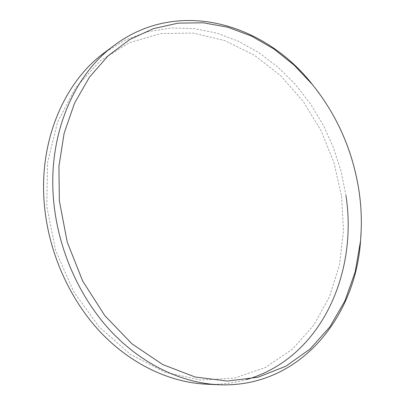 <?xml version="1.0" encoding="UTF-8"?>
<svg xmlns="http://www.w3.org/2000/svg" width="405" height="405" viewBox="0 0 405 405"><rect width="100%" height="100%" fill="white"/><g stroke="black" fill="none" stroke-linecap="round" stroke-linejoin="round"><path stroke-width="0.3" stroke-dasharray="2.02 1.52" d="M319.039 93.109C340.296 122.786 353.641 155.859 359.073 192.334C360.88 204.93 361.594 217.525 361.204 230.121M341.552 196.268L343.501 230.607L339.572 264.374L329.665 296.323L313.804 325.124L292.238 349.343L265.477 367.502L234.399 378.149L200.298 380.006L164.926 372.18L130.43 354.365L99.2 327.058L73.604 291.666L55.672 250.467L46.808 206.383L47.547 162.613L57.53 122.204L75.639 87.688L100.182 60.866L129.236 42.733L160.841 33.569L193.185 33.073L224.724 40.561L254.178 55.095L280.533 75.644L303.001 101.118L320.962 130.43L333.938 162.506L341.552 196.268M206.444 384.193C220.366 384.76 233.68 383.231 246.392 379.606M345.961 195.65L341.091 171.34L333.482 147.714L323.261 125.145L310.559 104.014L295.554 84.691L278.422 67.554L259.413 52.994L238.788 41.396L216.888 33.124L194.106 28.552L170.9 28.001L147.81 31.737L125.434 39.953L104.429 52.706"/><path stroke-width="0.61" d="M59.353 200.91L67.22 242.048L82.696 281.055L104.804 315.647L132.091 343.936L162.83 364.616L195.19 377.02L227.443 381.07L258.091 377.197L285.925 366.186L310.043 349.049L329.847 326.875L344.954 300.793L355.18 271.882L360.496 241.147C361.964 224.775 361.508 208.327 359.139 191.808C353.069 151.475 337.441 115.668 312.25 84.387L294.136 65.159L273.78 48.899L251.535 36.096L227.823 27.231L203.138 22.776L178.094 23.141L153.379 28.654L129.787 39.513L108.186 55.743L89.465 77.137L74.51 103.24L64.122 133.296L58.933 166.278L59.353 200.91M361.204 230.121L360.45 242.382C354.775 318.451 298.865 388.198 218.842 384.75C181.86 383.029 142.14 364.525 110.737 331.042C79.501 297.432 58.264 249.753 53.733 201.771C47.253 135.822 73.583 74.905 114.367 45.274C178.605 -2.567 264.06 23.672 311.516 83.389L319.039 93.109M114.367 45.274L104.429 52.706C64.192 81.962 38.247 141.568 44.459 205.856C48.803 252.639 69.528 299.057 100.141 331.806C130.916 364.424 169.963 382.492 206.444 384.193L218.842 384.75M246.392 379.606C320.871 358.273 358.02 273.451 345.961 195.65M360.496 241.147L360.45 242.382M312.25 84.387L311.516 83.389"/></g></svg>
